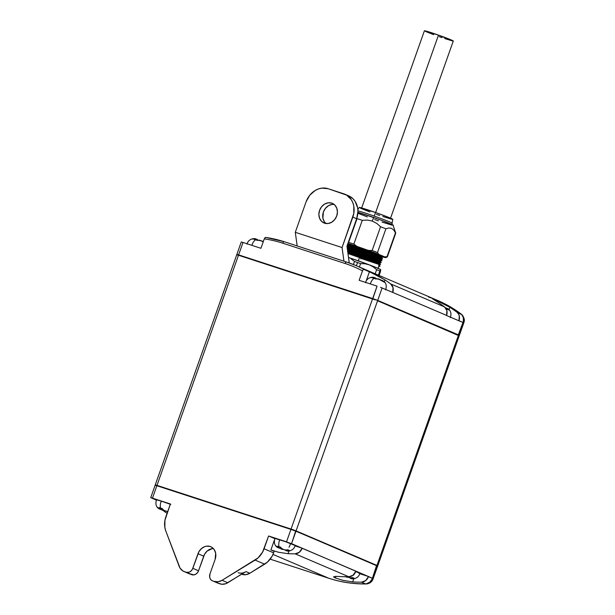 <?xml version="1.0" encoding="UTF-8"?>
<svg xmlns="http://www.w3.org/2000/svg" width="615" height="615" viewBox="0 0 615 615"><rect width="100%" height="100%" fill="white"/><g stroke="black" fill="none" stroke-linecap="round" stroke-linejoin="round"><path stroke-width="0.92" d="M376.918 565.639L377.364 565.715L376.641 565.316L372.39 578.285L373.197 578.707L368.477 576.616A7.757 6.55 113.1 0 1 361.482 582.167A155.364 131.218 113.1 0 1 352.695 581.921L353.817 578.746L352.695 581.921L343.078 580.368L335.36 577.969L335.921 576.386L335.36 577.969L333.768 577.07M275.943 545.897L278.795 547.996L277.634 546.182L279.141 546.835A6.85 3.659 -72 0 1 279.787 539.739A10.663 0.431 -160.5 0 0 275.028 538.479M290.288 544.221A6.85 3.659 -72 0 1 288.996 547.273M282.546 549.479L280.709 548.811M295.046 545.467A10.663 0.431 -160.5 0 0 279.787 539.739A6.85 3.659 108 0 0 279.141 546.835L277.634 546.182L278.303 547.373L279.94 548.365L280.371 547.142L279.94 548.365L277.573 547.442C277.68 547.458 272.745 545.413 274.99 538.417M213.359 548.534A10.663 9.01 -66.9 0 0 203.719 556.168L197.992 553.723A10.663 9.01 113.1 0 1 210.122 546.466L211.368 546.996L210.122 546.466A10.663 9.01 113.1 0 1 210.753 546.704A10.663 9.01 113.1 0 1 215.142 559.304L215.673 553.254L214.289 549.71L211.729 547.204L210.122 546.466L206.571 546.166L204.757 546.612L201.413 548.611L198.853 551.816L192.818 568.329L198.545 570.782L204.58 554.261L207.14 551.055L212.298 548.611M217.556 582.966L221.877 584.25L225.882 583.681L246.008 571.612L249.828 573.241L245.908 574.679L241.687 574.256A11.631 9.825 -66.9 0 0 241.979 574.356L241.979 574.356A11.631 9.825 -66.9 0 0 249.828 573.241L246.008 571.612A11.631 9.825 113.1 0 1 238.159 572.726M157.471 507.298L160.323 509.397L159.162 507.575L160.669 508.236A6.85 3.659 -72 0 1 161.315 501.133A10.663 0.431 -160.5 0 0 156.548 499.88M164.074 510.88L162.229 510.212M165.719 511.157L162.96 509.804L162.283 508.597L159.162 507.575L159.831 508.774L161.461 509.766L161.899 508.536L161.461 509.766L159.101 508.843C159.208 508.851 154.273 506.806 156.51 499.818L161.315 501.133A6.85 3.659 108 0 0 160.669 508.236L162.283 508.597L163.882 510.488L167.311 511.442M354.202 574.126A6.85 3.659 -72 0 1 353.694 575.071M345.115 576.509L345.838 576.77M261.444 240.857L263.235 241.818L259.445 240.127L261.729 240.957L255.748 239.735A6.85 3.659 108 0 0 252.042 244.824M354.478 261.467L353.402 264.504L354.478 261.467A25.207 1.015 19.5 0 1 357.523 262.528A25.207 1.015 -160.5 0 0 354.478 261.467L351.127 258.877L354.478 261.467M380.716 269.716L378.379 275.136L379.832 271.046A25.207 1.015 -160.5 0 0 376.641 269.685L375.196 273.775L376.641 269.685L373.174 266.856L369.254 264.827L373.174 266.856L376.641 269.685A25.207 1.015 19.5 0 1 379.832 271.046L380.716 269.716A23.27 0.93 -160.5 0 0 369.254 264.827A23.27 0.93 -160.5 0 0 348.505 257.485L369.254 264.827L365.003 263.766L360.582 263.612L359.375 267.018L360.582 263.612A25.207 1.015 -160.5 0 0 357.523 262.528L356.385 265.742L357.523 262.528A25.207 1.015 19.5 0 1 360.582 263.612L365.003 263.766L369.254 264.827L378.825 268.67L380.454 269.493L380.116 269.762M450.334 317.655C452.579 310.66 447.635 308.615 447.743 308.63L445.952 307.884L449.373 310.168L447.466 309.353L444.614 307.254L448.481 309.622M385.636 289.857C387.881 282.862 382.937 280.817 383.045 280.832L381.254 280.086L384.675 282.37L377.918 278.726L380.201 279.556L374.22 278.334A6.85 3.659 108 0 0 370.522 283.43M383.783 281.824L379.916 279.456M324.597 223.207A10.663 9.01 113.1 0 1 323.967 222.968A10.663 9.01 113.1 0 1 319.715 209.992A10.663 9.01 113.1 0 1 331.708 203.119L332.953 203.65L331.708 203.119A10.663 9.01 113.1 0 1 332.346 203.357A10.663 9.01 113.1 0 1 336.589 216.326A10.663 9.01 113.1 0 1 324.597 223.207L328.149 223.514L331.7 222.238L334.714 219.586L336.728 215.957L337.435 211.898L336.728 208.031L334.721 204.949L331.708 203.119L328.156 202.812L324.605 204.08L321.591 206.74L319.577 210.368L318.87 214.427L319.577 218.287L321.584 221.369L324.597 223.207M334.137 204.434A10.663 9.01 -66.9 0 0 323.69 211.253A10.663 9.01 -66.9 0 0 325.988 223.522L324.251 221.592L322.867 218.048L323.398 211.998L325.412 208.37L328.425 205.718L331.977 204.441L334.137 204.434M360.913 258.423L379.447 264.596L359.598 257.255L358.33 260.837L359.598 257.255L347.967 253.549L379.447 264.596L360.913 258.423L360.721 258.969M379.094 265.18L378.74 265.419L379.247 265.142L379.878 266.257L378.779 266.464L378.74 265.419L379.97 265.98L379.247 265.142M360.244 255.425L360.052 255.971L379.901 263.32L361.366 257.139L379.901 263.32L360.052 255.971L360.244 255.425L347.675 251.443L360.244 255.425L380.093 262.766L361.566 256.593L380.093 262.766L360.244 255.425M360.89 253.595L360.697 254.141L380.547 261.49L362.012 255.317L380.547 261.49L360.697 254.141L360.89 253.595L347.39 249.352L360.89 253.595L380.739 260.945L362.212 254.771L380.739 260.945L360.89 253.595M380.747 260.968L380.554 261.513L377.687 260.775M361.535 251.773L361.343 252.319L381.192 259.661L362.666 253.488L381.192 259.661L361.343 252.319L361.535 251.773L347.098 247.268L361.535 251.773L381.385 259.115L362.858 252.942L381.385 259.115L361.535 251.773M362.181 249.944L361.989 250.489L381.838 257.839L363.311 251.666L381.838 257.839L361.989 250.489L362.181 249.944L347.244 245.308L362.181 249.944L382.03 257.293L363.503 251.12L382.03 257.293L362.181 249.944M362.635 248.668L374.873 252.95L347.698 244.024L362.635 248.668M347.759 252.073L360.052 255.971L347.759 252.073M356.969 255.494L349.774 252.673L356.969 255.494M347.475 249.974L360.697 254.141L347.475 249.974M347.183 247.891L361.343 252.319L347.183 247.891M347.052 245.854L361.989 250.489L347.052 245.854M380.554 264.419L368.939 259.599L347.836 252.611L368.939 259.599L380.547 264.389L379.893 263.312M380.547 264.389L368.593 259.73L347.875 252.873L368.593 259.73L380.547 264.389L379.424 264.635M381.192 262.567L368.7 257.708L347.583 250.766L368.7 257.708L381.169 262.605L369.023 257.57L347.544 250.505L369.023 257.57L381.192 262.567L380.539 261.49M381.915 260.514L369.077 255.532L347.26 248.414L369.077 255.532L381.846 260.768M381.838 260.737L368.777 255.679L347.291 248.668L368.777 255.679L381.838 260.737L380.7 260.983M382.492 258.938L369.077 253.48L346.968 246.323L369.077 253.48L382.484 258.915L381.838 257.831M382.484 258.915L368.808 253.641L347.006 246.584L368.808 253.641L382.484 258.915L381.2 259.691M383.214 256.862L369.669 251.635L347.544 244.478L369.669 251.635L383.137 257.108M383.13 257.085L369.323 251.766L347.46 244.701L369.323 251.766L383.13 257.085L381.992 257.331M379.909 266.241L378.656 265.642L379.978 265.995M347.829 252.542L348.436 252.788M359.275 248.983L350.934 245.708L359.275 248.983M347.867 243.548A21.717 0.869 19.5 0 1 362.65 248.46L347.867 243.548M385.813 257.631A24.047 0.969 19.5 0 1 385.182 257.593L385.843 257.554L384.875 256.939A24.047 0.969 19.5 0 1 385.813 257.631L387.296 256.924A25.207 1.015 -160.5 0 0 387.05 256.609L384.875 256.939L378.909 254.395L384.875 256.939L387.05 256.609L395.46 232.87L387.05 256.609A25.207 1.015 19.5 0 1 387.335 256.893L395.737 233.147A25.207 1.015 -160.5 0 0 395.46 232.87L393.792 230.095L391.571 228.35L388.865 227.973L385.913 228.788L377.502 252.534L378.909 254.395L368.324 250.39A24.047 0.969 19.5 0 1 378.909 254.395L377.502 252.534A25.207 1.015 -160.5 0 0 372.137 250.505L368.324 250.39L356.908 246.369L368.324 250.39L372.137 250.505L380.547 226.766L372.137 250.505A25.207 1.015 19.5 0 1 377.502 252.534L385.913 228.788A25.207 1.015 -160.5 0 0 380.547 226.766L376.78 223.414L372.29 221.062L367.347 220.078L362.273 220.324L353.863 244.07L356.908 246.369L347.913 243.417A24.047 0.969 19.5 0 1 356.908 246.369L353.863 244.07A25.207 1.015 -160.5 0 0 348.659 242.371L357.069 218.625A25.207 1.015 19.5 0 1 362.273 220.324A25.207 1.015 -160.5 0 0 357.069 218.625L348.659 242.371A25.207 1.015 19.5 0 1 353.863 244.07L362.273 220.324L367.347 220.078L372.29 221.062L373.682 217.479A20.357 0.815 -160.5 0 0 357.915 212.313L381.062 220.147L393.362 225.282A20.357 0.815 -160.5 0 0 373.682 217.479L372.29 221.062L376.78 223.414L380.547 226.766A25.207 1.015 19.5 0 1 385.913 228.788L388.865 227.973L391.571 228.35L393.792 230.095L395.46 232.87A25.207 1.015 19.5 0 1 395.737 233.116A25.207 1.015 19.5 0 1 395.614 233.2M392.239 223.245A18.611 0.746 -160.5 0 0 374.243 216.111A18.611 0.746 -160.5 0 0 357.93 210.907A18.611 0.746 19.5 0 1 374.243 216.111A18.611 0.746 19.5 0 1 392.239 223.245A18.611 0.746 19.5 0 1 392.239 223.276A18.611 0.746 -160.5 0 0 392.239 223.245L391.824 224.421L392.239 223.245M391.724 224.736L392.808 219.363A17.843 0.715 -160.5 0 0 375.55 212.498L374.243 216.111L375.55 212.498L359.175 207.486M390.425 218.525L453.293 41.005A15.321 0.615 -160.5 0 0 438.48 35.109L375.65 212.529L438.48 35.109L453.086 41.036M377.756 565.838L459.244 335.721L458.436 335.298L376.949 565.423L377.441 565.808M155.534 485.051L156.994 485.366L238.489 255.24L372.544 298.921L291.056 529.046L156.994 485.366L238.489 255.24L375.311 299.882L372.544 298.921L291.056 529.046L296.084 530.876L377.572 300.758L458.436 335.298L376.949 565.423L296.084 530.876L377.572 300.758L458.744 335.644M238.489 255.24L236.737 254.764L238.489 255.24M155.787 485.158L293.824 529.999L377.256 565.762M188.636 573.418L193.863 574.902L195.801 574.202L197.446 572.757L198.545 570.782L192.818 568.329A5.819 4.912 113.1 0 1 186.199 572.288L184.677 571.789A11.631 9.825 113.1 0 1 183.985 571.527A11.631 9.825 113.1 0 1 179.157 566.323L165.796 530.999A19.388 16.374 113.1 0 1 165.865 516.769L170.393 503.985L152.466 498.15L156.863 485.727L290.926 529.407L286.529 541.83L302.126 548.273A7.757 6.55 113.1 0 1 295.123 553.823L348.874 576.785A7.757 6.55 -66.9 0 0 355.877 571.235L302.157 548.188L295.016 545.859L302.157 548.188L291.556 543.66L295.777 530.776L376.641 565.316L293.739 529.984L156.102 485.266M237.275 255.041L236.744 254.764L155.249 484.881M433.675 34.671L425.657 31.496M424.412 30.804L438.48 35.109A15.321 0.615 -160.5 0 0 424.412 30.781L361.551 208.3M452.332 40.89L444.722 38.56M442.031 37.653L439.225 36.677M360.621 208.285L369.961 211.99M376.426 214.328L379.693 215.465M382.822 216.518L391.686 219.232M392.562 219.401L389.726 217.825L375.55 212.498A17.843 0.715 -160.5 0 0 359.175 207.455L357.861 209.646M367.293 216.903L357.853 213.213M395.737 233.116L393.093 225.359M392.093 225.167L381.977 222.077M378.41 220.87L374.673 219.57M385.182 257.593L383.16 257.047L385.182 257.593M383.199 256.839L379.909 254.948L362.65 248.46A21.717 0.869 19.5 0 1 383.652 256.824A21.717 0.869 19.5 0 1 383.199 256.839M380.055 262.813L381.169 262.605L377.418 261.575M347.944 253.388L349.32 253.949M378.794 266.426L379.901 266.218L378.656 265.642L378.794 266.426L379.901 266.218M381.915 260.506L381.192 259.661L378.34 258.946M348.613 195.816L353.002 198.753L355.101 201.313L357.615 207.755L357.938 211.383L356.646 218.756L346.945 246.154L349.259 262.951L346.945 246.154L356.646 218.756L352.825 217.126L342.055 247.545L353.794 213.467L353.794 206.125L352.833 202.727L351.28 199.683L346.622 195.124L328.118 188.705L343.708 193.787A19.388 16.374 113.1 0 1 344.861 194.217A19.388 16.374 113.1 0 1 352.825 217.126L356.646 218.756A19.388 16.374 -66.9 0 0 348.674 195.847L344.861 194.217M383.414 281.078L384.675 282.37M375.573 278.303L376.426 278.51L375.573 278.303M372.744 277.403L370.922 277.696M375.388 278.81L375.657 278.072L374.958 277.772L375.657 278.072L375.388 278.81M372.613 277.972L374.958 277.772L372.613 277.972L374.22 278.334L372.613 277.972M378.071 278.787L375.727 278.995L374.22 278.334A6.85 3.659 -72 0 0 370.361 283.953M448.112 308.876L449.373 310.168M380.662 270.462L380.301 272.038L380.662 270.462M306.062 201.889A19.388 16.374 113.1 0 1 328.118 188.705L321.66 188.152L318.37 188.959L315.203 190.465L309.722 195.286L306.062 201.889L295.292 232.309L306.062 201.889M342.055 247.545L295.292 232.309L342.055 247.545L343.939 261.175L342.055 247.545M365.525 282.731C366.494 277.888 372.367 276.335 374.658 277.665L374.958 277.772M346.606 262.052L284.345 241.764A1.937 1.038 108 0 0 284.299 241.749A1.937 1.038 108 0 0 282.746 243.186L345.1 263.497A153.427 129.581 113.1 0 1 362.489 270.877L359.145 280.302L362.489 270.877L363.227 269.693L364.095 269.439A155.364 131.218 -66.9 0 0 355.916 265.542A155.364 131.218 -66.9 0 0 346.706 262.082A1.937 1.038 108 0 0 346.652 262.059A1.937 1.038 108 0 0 345.1 263.497A153.427 129.581 113.1 0 1 362.489 270.877L363.227 269.693L364.095 269.439L369.438 271.722L366.171 280.947L369.438 271.722L384.99 279.902L384.314 281.808L384.99 279.902A155.364 131.218 113.1 0 1 390.702 283.922L444.545 306.923A155.364 131.218 -66.9 0 0 437.426 301.988L432.645 298.867L434.228 299.267L449.834 307.285L449.012 309.606L449.834 307.285A155.364 131.218 113.1 0 1 456.96 312.228L461.765 314.657C463.295 316.441 463.818 318.639 463.333 321.245A5.819 0.93 13 0 1 464.071 321.929A5.819 0.93 -167 0 0 463.333 321.245L463.318 317.64L461.765 314.657A5.819 2.698 -43.1 0 1 462.28 315.011A5.819 2.698 136.9 0 0 461.765 314.657L460.966 313.942A5.819 3.052 -53.1 0 1 461.327 314.15A5.819 3.052 126.9 0 0 460.966 313.942A155.364 131.218 -66.9 0 0 437.742 300.497C446.113 304.079 453.97 308.622 461.304 314.134L462.265 314.995C464.171 317.809 464.779 320.123 464.071 321.922L463.802 322.852L462.995 322.429L463.333 321.245L462.995 322.429L463.802 322.852L459.374 335.352L377.702 300.389L382.1 287.974L392.731 292.417L380.516 287.343L382.1 287.974L377.702 300.389L238.612 254.879L243.01 242.456L260.937 248.299L264.273 238.874A153.427 129.581 113.1 0 1 282.746 243.186L345.1 263.497A1.937 1.038 -72 0 1 346.66 262.067A1.937 1.038 -72 0 1 346.706 262.082A155.364 131.218 113.1 0 1 355.916 265.542A155.364 131.218 113.1 0 1 364.095 269.439L376.657 275.136L384.99 279.902A155.364 131.218 113.1 0 1 390.702 283.922L393.031 287.612L392.731 292.417L446.575 315.418A7.757 6.55 -66.9 0 0 444.545 306.923L390.702 283.922A7.757 6.55 113.1 0 1 392.731 292.417L446.575 315.418L446.882 310.613L444.545 306.923A155.364 131.218 -66.9 0 0 437.426 301.988L432.645 298.867M428.524 297.037A155.364 131.218 113.1 0 1 437.749 300.497A155.364 131.218 113.1 0 1 460.966 313.942L456.96 312.228L458.421 313.819L459.29 315.918L458.959 320.807L462.995 322.429L458.567 334.937L459.374 335.352L458.875 335.598M262.782 241.487L263.297 241.657L262.782 241.487M257.101 239.704L257.946 239.911L257.101 239.704M254.272 238.804L252.45 239.097M256.916 240.211L257.185 239.466L256.486 239.174L257.185 239.466L256.916 240.211M254.141 239.373L256.486 239.174L254.141 239.373L255.748 239.735L254.141 239.373M259.599 240.188L257.255 240.388L255.748 239.735A6.85 3.659 -72 0 0 251.881 245.347M379.101 275.443L380.301 272.038L379.101 275.443M297.168 245.939L295.292 232.309L297.168 245.939M432.576 298.621L441.462 302.634L449.834 307.285A155.364 131.218 113.1 0 1 456.96 312.228A7.757 6.55 113.1 0 1 458.99 320.723L462.995 322.429L458.16 335.183L458.567 334.937L377.702 300.389L372.675 298.559L372.736 298.982L377.072 286.136L372.675 298.559L238.612 254.879L243.01 242.456L260.937 248.299L264.273 238.874A153.427 129.581 113.1 0 1 282.746 243.186A1.937 1.038 -72 0 1 284.299 241.749A1.937 1.038 -72 0 1 284.345 241.764A155.364 131.218 113.1 0 0 265.888 237.436L265.019 237.69L264.273 238.874L265.465 237.421M359.145 280.302L377.072 286.136L359.145 280.302M446.544 315.503L458.959 320.807L446.544 315.503M247.053 244.132C248.014 239.289 253.895 237.736 256.186 239.066L256.486 239.174M284.253 241.733A155.364 131.218 -66.9 0 0 265.888 237.436M262.19 241.157A155.364 131.218 113.1 0 1 263.458 241.18A155.364 131.218 113.1 0 0 262.19 241.157M241.272 241.979L243.01 242.456L241.264 241.979L236.867 254.402L238.612 254.879L237.405 254.679M238.674 255.302L238.612 254.879L238.674 255.302M377.295 300.635L377.702 300.389L377.295 300.635M347.244 577.277L345.407 576.609M350.481 577.846L352.495 577.554L354.401 578.369L352.549 578.661L349.75 577.769L350.665 578.4C352.949 579.737 358.829 578.185 359.79 573.334L355.647 571.496M348.897 577.554L346.852 576.785L350.665 577.846L352.495 577.554L353.564 578.177M359.744 573.272A10.663 0.431 -160.5 0 0 355.762 571.543M354.371 578.369L350.365 578.3M166.573 511.365L167.572 511.949L166.573 511.365M270.193 559.158L328.925 578.292A155.364 131.218 -66.9 0 0 365.395 583.843L361.482 582.167L365.395 583.843A5.819 2.921 89.5 0 0 366.048 583.966A5.819 2.921 -90.5 0 1 365.395 583.843L366.479 583.735A5.819 2.498 80.1 0 0 367.27 583.85A5.819 2.498 -99.9 0 1 366.479 583.735L369.6 582.274L371.906 579.422C370.63 581.782 368.823 583.22 366.479 583.735L365.395 583.843A155.364 131.218 113.1 0 1 328.925 578.292L270.193 559.158L329.063 578.346A5.819 3.106 -72 0 1 328.925 578.292A5.819 3.106 108 0 0 329.071 578.346C340.948 582.205 353.271 584.081 366.017 583.966L367.247 583.858C369.907 583.258 371.768 581.836 372.828 579.591A5.819 0.469 -154.1 0 1 371.906 579.422L372.39 578.285L371.906 579.422A5.819 0.469 25.9 0 0 372.828 579.591L377.625 566.2L376.818 565.785L377.625 566.192L377.387 565.7L295.953 531.237L291.556 543.66L268.601 535.988L274.867 538.663L268.601 535.988L264.073 548.772L273.621 552.847L272.091 556.268L267.517 562.041L249.828 573.241L264.65 564.178L255.102 560.096L264.65 564.178A19.388 16.374 -66.9 0 0 273.621 552.847L264.073 548.772A19.388 16.374 113.1 0 1 255.102 560.096L222.077 580.299L227.804 582.751L244.086 572.542M170.294 504.277A10.663 0.431 -160.5 0 0 161.315 501.133L170.778 504.454M285.783 550.048L287.789 549.756L289.703 550.571L287.851 550.863L285.045 549.971L285.96 550.602C288.25 551.939 294.131 550.387 295.092 545.536L285.437 541.669L274.99 538.409M284.199 549.756L281.432 548.403L280.755 547.196L279.141 546.835L280.755 547.196L281.432 548.403L283.054 549.387L285.967 550.048L287.789 549.756L288.865 550.379M163.367 510.635A7.757 6.55 113.1 0 0 163.859 511.05A155.364 131.218 113.1 0 0 167.072 513.379A155.364 131.218 113.1 0 1 163.859 511.05L163.067 510.327M333.699 576.755L334.114 576.539C333.23 576.755 333.645 577.231 335.36 577.969L343.078 580.368L352.695 581.921A155.364 131.218 113.1 0 0 361.482 582.167L365.671 580.606L368.508 576.532L372.39 578.285L376.818 565.785L291.249 529.123L290.926 529.407L295.953 531.237L290.926 529.407L286.529 541.83L268.601 535.988L262.543 552.193L257.969 557.959L222.077 580.299L218.156 581.744L214.228 581.413L219.955 583.866A11.631 9.825 -66.9 0 0 227.804 582.751L222.077 580.299A11.631 9.825 113.1 0 1 214.228 581.413L219.955 583.866L212.698 580.921A5.819 4.912 113.1 0 1 212.36 580.791A5.819 4.912 113.1 0 1 209.969 573.918L215.142 559.304L209.969 573.918L209.677 577.216L210.43 579.153L211.829 580.522L218.433 583.366A5.819 4.912 -66.9 0 1 218.087 583.235L212.36 580.791M198.545 570.782L203.719 556.168L197.992 553.723L192.349 569.367L190.95 571.12L189.128 572.211L186.199 572.288L191.926 574.733A5.819 4.912 -66.9 0 0 198.545 570.782M183.985 571.527L189.712 573.98A11.631 9.825 -66.9 0 0 190.404 574.233L182.909 570.974L180.087 568.183L165.796 530.999L164.874 527.632L164.912 520.382L170.393 503.985L151.059 497.72L156.364 500.126L150.721 497.666L152.466 498.15L156.863 485.727L155.118 485.25L157.186 485.443L291.249 529.123L157.186 485.443L155.618 485.012L155.126 485.243L155.656 485.527M289.673 550.571L285.668 550.502M328.925 578.292L273.006 554.407L328.925 578.292M273.621 552.847L274.159 551.332L270.915 549.948L274.359 540.208L270.915 549.948L274.159 551.332L273.621 552.847M289.004 550.955L288.043 553.677L278.541 552.262L270.915 549.948L278.541 552.262L288.043 553.677L289.004 550.955M295.123 553.823A155.364 131.218 113.1 0 1 288.043 553.677A155.364 131.218 113.1 0 0 295.123 553.823L299.313 552.255L302.126 548.273L355.908 571.151L353.064 575.217L348.874 576.785L295.123 553.823M340.087 576.539A155.364 131.218 -66.9 0 0 348.874 576.785A155.364 131.218 -66.9 0 1 340.087 576.539L336.336 576.386L340.087 576.539M335.006 576.416L336.336 576.386L335.006 576.416M368.508 576.532L355.908 571.151L368.508 576.532L359.714 573.664L368.508 576.532M333.676 576.793L334.114 576.539M359.514 573.341L358.868 573.195M379.455 264.619L379.263 265.165M378.809 266.449L377.987 268.763M380.101 262.797L379.909 263.343M382.038 257.316L381.846 257.862M383.207 256.855L382.484 256.009M265.749 237.398L284.299 241.749L346.66 262.067L355.916 265.542L437.742 300.497M237.106 254.902L236.867 254.402M150.721 497.666L155.118 485.25"/></g></svg>
